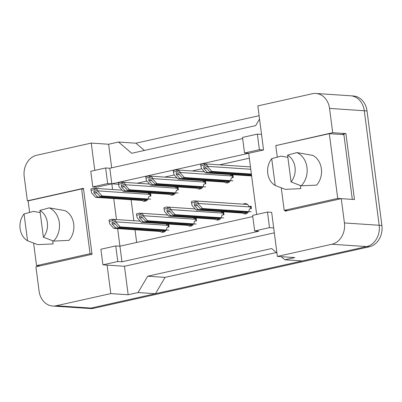 <?xml version="1.0" encoding="UTF-8"?>
<svg xmlns="http://www.w3.org/2000/svg" width="402" height="402" viewBox="0 0 402 402"><rect width="100%" height="100%" fill="white"/><g stroke="black" fill="none" stroke-linecap="round" stroke-linejoin="round"><path stroke-width="0.6" d="M285.078 210.432L285.174 211.176L341.268 198.658L344.424 222.944A18.306 15.03 93.8 0 1 331.891 244.25L277.385 256.416L271.662 212.341L267.491 212.06L252.627 215.377L254.652 230.969L269.516 227.653L273.687 227.929M256.642 214.482L248.697 153.293L263.561 149.976L257.838 105.902L312.344 93.741A18.306 15.03 93.8 0 1 315.907 93.465A18.306 15.03 93.8 0 1 329.55 108.409L332.7 132.695L276.636 145.423M254.652 230.969L258.823 231.25L121.957 261.792L119.932 246.2L252.778 216.552M274.325 232.833L124.464 266.275L107.093 265.109L110.791 293.591L56.28 305.756A18.306 15.03 93.8 0 1 52.722 306.033A18.306 15.03 93.8 0 1 39.079 291.083L35.924 266.797L92.018 254.28L83.45 188.317L27.361 200.839L24.205 176.553A18.306 15.03 93.8 0 1 36.733 155.242L91.244 143.082L94.787 170.388M92.797 186.875L107.661 183.558L105.636 167.966L90.772 171.282L92.797 186.875L96.967 187.156L111.831 183.84L112.57 189.528M113.746 198.568L116.474 219.567M117.645 228.612L119.932 246.2L115.761 245.918L100.897 249.24L102.922 264.828L117.786 261.511L121.957 261.792M244.527 153.016L259.39 149.7L257.365 134.107L242.501 137.424L244.527 153.016L248.697 153.293L111.831 183.84L109.806 168.247L242.652 138.6M144.403 150.448L135.901 143.197L118.525 142.032L131.715 153.283L255.697 125.615L259.546 119.062M28.13 200.889L27.361 200.839M124.464 266.275L128.163 294.756L138.072 292.545L155.448 293.711L91.028 308.088A18.306 15.03 93.8 0 1 87.47 308.359L52.722 306.033M128.163 294.756L110.791 293.591M138.072 292.545L147.68 276.209L165.051 277.375L155.448 293.711M147.68 276.209L271.662 248.542L276.948 253.054M276.345 252.536L165.051 277.375M281.189 256.667L284.847 259.792L302.224 260.953L366.639 246.582A18.306 15.03 93.8 0 1 366.589 246.592L91.078 308.073A18.306 15.03 93.8 0 1 91.028 308.088L56.28 305.756M284.847 259.792L294.761 257.582L277.385 256.416M315.907 93.465L350.655 95.792A18.306 15.03 93.8 0 1 364.292 110.741L379.171 225.271A18.306 15.03 93.8 0 1 366.639 246.582L331.891 244.25M332.7 132.695L345.906 133.585L354.474 199.543L341.268 198.658M118.525 142.032L108.615 144.248L91.244 143.082M108.615 144.248L111.681 167.83M105.636 167.966L109.806 168.247M257.365 134.107L261.536 134.389M102.922 264.828L107.093 265.109M131.117 199.734L133.846 220.733M135.022 229.773L136.67 242.466M118.459 184.282L107.661 183.558M249.33 158.192L219.577 164.835M201.754 168.815L192.126 170.961M174.302 174.94L164.674 177.086M146.846 181.066L137.223 183.212M221.025 211.643A5.186 4.261 93.8 0 1 221.562 212.769L223.663 212.296L223.974 214.698L221.874 215.165A5.186 4.261 93.8 0 1 217.276 220.055A5.186 4.261 93.8 0 1 214.578 218.603M193.573 217.768A5.186 4.261 93.8 0 1 194.111 218.894L196.211 218.422L196.523 220.824L194.422 221.291A5.186 4.261 93.8 0 1 189.824 226.18A5.186 4.261 93.8 0 1 187.126 224.728M166.121 223.894A5.186 4.261 93.8 0 1 166.659 225.019L168.76 224.552L169.071 226.949L166.971 227.416A5.186 4.261 93.8 0 1 162.373 232.306A5.186 4.261 93.8 0 1 159.674 230.854M243.195 204.166A5.186 4.261 93.8 0 1 245.426 203.578A5.186 4.261 93.8 0 1 249.014 206.638L251.114 206.171L251.426 208.568L249.325 209.04A5.186 4.261 93.8 0 1 244.733 213.929A5.186 4.261 93.8 0 1 242.029 212.477M230.326 174.518A5.186 4.261 93.8 0 1 230.864 175.644L232.964 175.177L233.276 177.573L231.175 178.041A5.186 4.261 93.8 0 1 226.582 182.93A5.186 4.261 93.8 0 1 223.879 181.478M202.874 180.644A5.186 4.261 93.8 0 1 203.412 181.769L205.512 181.302L205.824 183.699L203.724 184.166A5.186 4.261 93.8 0 1 199.131 189.056A5.186 4.261 93.8 0 1 196.427 187.603M175.423 186.769A5.186 4.261 93.8 0 1 175.96 187.895L178.061 187.427L178.372 189.824L176.272 190.297A5.186 4.261 93.8 0 1 171.674 195.186A5.186 4.261 93.8 0 1 168.976 193.729M147.971 192.895A5.186 4.261 93.8 0 1 148.509 194.02L150.609 193.553L150.921 195.95L148.82 196.422A5.186 4.261 93.8 0 1 144.223 201.312A5.186 4.261 93.8 0 1 141.524 199.854M251.597 175.649A5.186 4.261 93.8 0 1 251.33 175.352M259.39 149.7L263.561 149.976M117.786 261.511L115.761 245.918M269.516 227.653L267.491 212.06M345.906 133.585L341.775 134.504M277.345 145.263L276.606 145.212M230.864 175.644L233.044 175.79M203.412 181.769L205.593 181.915M175.96 187.895L178.141 188.041M148.509 194.02L150.69 194.166M249.014 206.638L251.195 206.789M221.562 212.769L223.743 212.914M194.111 218.894L196.292 219.04M166.659 225.019L168.84 225.165M135.901 143.197L259.109 115.701M351.247 95.847L353.383 95.993A18.306 15.03 93.8 0 1 367.026 110.937L381.9 225.472A18.306 15.03 93.8 0 1 369.373 246.778L93.857 308.259A18.306 15.03 93.8 0 1 90.299 308.535L88.063 308.384M207.834 166.981L204.392 165.081L204.236 163.865C206.321 164.312 207.492 165.147 207.759 166.383L207.834 166.981L211.854 171.413L251.396 174.061M211.854 171.413L209.874 171.855L251.471 174.644M204.236 163.865A3.05 2.507 -86.2 0 0 203.744 163.775A3.05 2.507 -86.2 0 0 203.151 163.82L201.663 164.152A3.05 2.507 -86.2 0 0 200.653 164.664L201.392 168.418L205.412 172.85L251.637 175.945M209.874 171.855L206.141 167.74L203.799 166.413L203.663 168.292L207.397 172.408L251.562 175.367M207.397 172.408L205.412 172.85M204.392 165.081L200.814 165.88M247.421 204.347A4.578 3.759 -86.2 0 0 246.939 204.417M251.205 206.859L250.933 206.919A4.578 3.759 -86.2 0 0 250.873 206.764M250.798 208.708L250.577 207A3.05 2.507 -86.2 0 0 250.531 206.744M244.758 213.231L246.738 212.789L246.642 212.065M198.533 204.1L195.091 202.206L194.935 200.99C197.02 201.432 198.191 202.271 198.452 203.502L198.533 204.1L202.553 208.532L251.2 211.794M202.553 208.532L200.568 208.975L248.21 212.171M194.935 200.99A3.05 2.507 -86.2 0 0 194.442 200.894A3.05 2.507 -86.2 0 0 193.849 200.94L192.362 201.271A3.05 2.507 -86.2 0 0 191.352 201.789L192.091 205.538L196.111 209.97L242.652 213.09M200.568 208.975L196.839 204.864L194.498 203.538L194.362 205.417L198.091 209.527L246.738 212.789M198.091 209.527L196.111 209.97M195.091 202.206L191.513 203.005M233.054 175.86L232.788 175.92A4.578 3.759 -86.2 0 0 232.728 175.769M232.647 177.714L232.426 176.001A3.05 2.507 -86.2 0 0 232.381 175.744M226.607 182.237L228.587 181.794L228.492 181.066M180.382 173.106L176.94 171.207L176.785 169.991C178.87 170.438 180.041 171.277 180.307 172.508L180.382 173.106L184.402 177.538L233.049 180.799M184.402 177.538L182.423 177.98L230.06 181.171M176.785 169.991A3.05 2.507 -86.2 0 0 176.292 169.9A3.05 2.507 -86.2 0 0 175.699 169.945L174.212 170.277A3.05 2.507 -86.2 0 0 173.202 170.79L173.94 174.543L177.96 178.975L224.502 182.096M182.423 177.98L178.689 173.865L176.347 172.538L176.212 174.418L179.94 178.533L228.587 181.794M179.94 178.533L177.96 178.975M176.94 171.207L173.362 172.006M205.603 181.985L205.332 182.046A4.578 3.759 -86.2 0 0 205.271 181.895M205.196 183.84L204.975 182.126A3.05 2.507 -86.2 0 0 204.93 181.87M199.156 188.362L201.136 187.92L201.04 187.196M152.931 179.232L149.489 177.332L149.333 176.116C151.418 176.563 152.589 177.403 152.85 178.634L152.931 179.232L156.951 183.664L205.598 186.925M156.951 183.664L154.966 184.106L202.608 187.297M149.333 176.116A3.05 2.507 -86.2 0 0 148.84 176.026A3.05 2.507 -86.2 0 0 148.248 176.071L146.76 176.403A3.05 2.507 -86.2 0 0 145.75 176.915L146.489 180.669L150.509 185.101L197.05 188.221M154.966 184.106L151.237 179.99L148.896 178.664L148.76 180.543L152.489 184.659L201.136 187.92M152.489 184.659L150.509 185.101M149.489 177.332L145.911 178.131M178.151 188.111L177.88 188.171A4.578 3.759 -86.2 0 0 177.82 188.02M177.744 189.965L177.523 188.252A3.05 2.507 -86.2 0 0 177.478 187.995M171.704 194.488L173.684 194.045L173.589 193.322M125.479 185.357L122.037 183.463L121.881 182.247C123.967 182.689 125.138 183.528 125.399 184.759L125.479 185.357L129.499 189.789L178.146 193.05M129.499 189.789L127.514 190.231L175.151 193.427M121.881 182.247A3.05 2.507 -86.2 0 0 121.389 182.151A3.05 2.507 -86.2 0 0 120.796 182.196L119.309 182.528A3.05 2.507 -86.2 0 0 118.299 183.046L119.037 186.794L123.057 191.226L169.599 194.347M127.514 190.231L123.786 186.116L121.444 184.789L121.309 186.669L125.037 190.784L173.684 194.045M125.037 190.784L123.057 191.226M122.037 183.463L118.454 184.262M150.7 194.241L150.428 194.302A4.578 3.759 -86.2 0 0 150.368 194.146M150.293 196.091L150.067 194.382A3.05 2.507 -86.2 0 0 150.026 194.126M144.248 200.613L146.233 200.171L146.137 199.447M98.028 191.483L94.586 189.588L94.43 188.372C96.515 188.814 97.686 189.654 97.947 190.885L98.028 191.483L102.048 195.915L150.69 199.176M102.048 195.915L100.063 196.357L147.7 199.553M94.43 188.372A3.05 2.507 -86.2 0 0 93.937 188.277A3.05 2.507 -86.2 0 0 93.344 188.322L91.857 188.654A3.05 2.507 -86.2 0 0 90.847 189.171L91.586 192.92L95.606 197.352L142.147 200.472M100.063 196.357L96.334 192.241L93.988 190.915L93.857 192.794L97.585 196.91L146.233 200.171M97.585 196.91L95.606 197.352M94.586 189.588L91.003 190.387M275.204 185.498A16.778 13.779 93.8 0 1 267.762 173.362A16.778 13.779 93.8 0 1 271.722 158.674L275.204 185.498L285.35 189.357L300.756 188.649L300.349 185.503M296.892 152.584L312.756 155.388A18 14.784 93.8 0 1 321.374 168.76A18 14.784 93.8 0 1 316.615 185.111L301.209 185.819A19.527 16.035 93.8 0 0 306.977 167.433A19.527 16.035 93.8 0 0 296.892 152.584L287.576 155.137A16.778 13.779 93.8 0 1 291.063 181.96L287.576 155.137M291.063 181.96L301.209 185.819M352.313 199.397L343.901 134.645L329.308 133.67L275.792 145.609L277.29 157.127M281.274 187.829L284.204 210.372L337.72 198.427L329.308 133.67M287.721 210.608L284.204 210.372M341.238 198.663L337.72 198.427M271.722 158.674L281.033 156.122L287.862 157.323M27.542 240.768A16.778 13.779 93.8 0 1 20.1 228.627A16.778 13.779 93.8 0 1 24.055 213.944L27.542 240.768L37.687 244.627L53.094 243.919L52.687 240.768M49.225 207.854L65.089 210.658A18 14.784 93.8 0 1 73.712 224.025A18 14.784 93.8 0 1 68.953 240.381L53.541 241.089A19.527 16.035 93.8 0 0 59.315 222.703A19.527 16.035 93.8 0 0 49.225 207.854L39.914 210.407A16.778 13.779 93.8 0 1 43.396 237.23L39.914 210.407M43.396 237.23L53.541 241.089M83.551 189.066L81.646 188.935L28.13 200.879L29.622 212.392M33.612 243.099L36.542 265.642L90.058 253.697L81.646 188.935M40.054 265.878L36.542 265.642M91.963 253.828L90.058 253.697M24.055 213.944L33.371 211.392L40.195 212.593M223.753 212.985L223.482 213.045A4.578 3.759 -86.2 0 0 223.422 212.889M223.346 214.839L223.125 213.125A3.05 2.507 -86.2 0 0 223.08 212.869M217.306 219.361L219.286 218.914L219.19 218.191M171.081 210.226L167.639 208.331L167.483 207.115C169.569 207.558 170.739 208.397 171.001 209.628L171.081 210.226L175.101 214.658L223.748 217.919M175.101 214.658L173.116 215.1L220.753 218.296M167.483 207.115A3.05 2.507 -86.2 0 0 166.991 207.02A3.05 2.507 -86.2 0 0 166.398 207.07L164.91 207.402A3.05 2.507 -86.2 0 0 163.9 207.914L164.639 211.663L168.659 216.095L215.201 219.216M173.116 215.1L169.388 210.99L167.041 209.663L166.91 211.542L170.639 215.653L219.286 218.914M170.639 215.653L168.659 216.095M167.639 208.331L164.056 209.13M196.302 219.11L196.03 219.17A4.578 3.759 -86.2 0 0 195.97 219.02M195.895 220.964L195.668 219.251A3.05 2.507 -86.2 0 0 195.628 218.995M189.85 225.487L191.834 225.045L191.739 224.316M143.63 216.356L140.187 214.457L140.032 213.241C142.117 213.688 143.288 214.522 143.549 215.753L143.63 216.356L147.65 220.783L196.292 224.05M147.65 220.783L145.665 221.231L193.302 224.422M140.032 213.241A3.05 2.507 -86.2 0 0 139.539 213.15A3.05 2.507 -86.2 0 0 138.946 213.196L137.459 213.527A3.05 2.507 -86.2 0 0 136.449 214.04L137.188 217.794L141.208 222.226L187.749 225.346M145.665 221.231L141.936 217.115L139.589 215.789L139.454 217.668L143.187 221.783L191.834 225.045M143.187 221.783L141.208 222.226M140.187 214.457L136.605 215.256M168.85 225.236L168.579 225.296A4.578 3.759 -86.2 0 0 168.518 225.145M168.443 227.09L168.217 225.376A3.05 2.507 -86.2 0 0 168.177 225.12M162.398 231.612L164.383 231.17L164.287 230.441M116.178 222.482L112.736 220.582L112.575 219.366C114.66 219.814 115.836 220.653 116.098 221.884L116.178 222.482L120.198 226.914L168.84 230.175M120.198 226.914L118.213 227.356L165.85 230.547M112.575 219.366A3.05 2.507 -86.2 0 0 112.088 219.276A3.05 2.507 -86.2 0 0 111.495 219.321L110.007 219.653A3.05 2.507 -86.2 0 0 108.997 220.165L109.736 223.919L113.756 228.351L160.292 231.472M118.213 227.356L114.48 223.241L112.138 221.914L112.002 223.793L115.736 227.909L164.383 231.17M115.736 227.909L113.756 228.351M112.736 220.582L109.153 221.381M344.424 222.944L379.171 225.271M329.55 108.409L367.026 110.937M381.9 225.472L379.171 225.286M369.373 246.778L366.589 246.592M93.857 308.259L91.078 308.073M207.759 166.383L250.773 169.262M203.663 168.292L206.834 168.503M198.452 203.502L250.577 207M194.362 205.417L197.533 205.628M180.307 172.508L232.426 176.001M176.212 174.418L179.382 174.629M152.85 178.634L204.975 182.126M148.76 180.543L151.931 180.759M125.399 184.759L177.523 188.252M121.309 186.669L124.479 186.885M97.947 190.885L150.067 194.382M93.857 192.794L97.028 193.01M171.001 209.628L223.125 213.125M166.91 211.542L170.081 211.753M143.549 215.753L195.668 219.251M139.454 217.668L142.63 217.879M116.098 221.884L168.217 225.376M112.002 223.793L115.178 224.004M203.744 163.775L250.466 166.905M194.442 200.894L247.557 204.457M176.292 169.9L204.452 171.785M148.84 176.026L176.996 177.915M121.389 182.151L149.544 184.041M93.937 188.277L122.092 190.166M166.991 207.02L195.146 208.909M139.539 213.15L167.694 215.035M112.088 219.276L140.243 221.16"/></g></svg>
